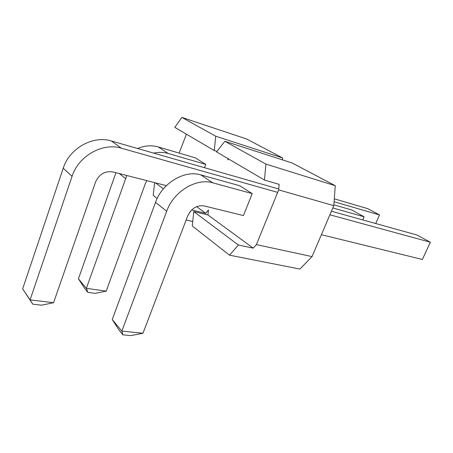 <?xml version="1.0" encoding="UTF-8"?>
<svg xmlns="http://www.w3.org/2000/svg" width="453" height="453" viewBox="0 0 453 453"><rect width="100%" height="100%" fill="white"/><g stroke="black" fill="none" stroke-linecap="round" stroke-linejoin="round"><path stroke-width="0.68" d="M299.886 269.065L312.049 256.602L333.793 205.645L335.265 185.713L292.23 163.029L224.818 141.268L216.608 151.925L264.478 180.056L265.9 164.094L224.818 141.268L216.608 151.925L264.478 180.056L279.15 184.348L264.478 180.056L265.9 164.094L335.265 185.713L292.23 163.029L224.818 141.268L265.9 164.094L335.265 185.713L333.793 205.645L312.049 256.602L256.404 244.603L312.049 256.602L299.886 269.065L229.495 255.169L192.282 226.002L193.771 211.591L238.403 245.028L253.216 248.148L256.404 244.603L278.674 189.892L279.15 184.348L278.674 189.892L333.793 205.645L278.674 189.892L256.404 244.603L253.216 248.148L207.955 214.943L193.771 211.591L238.403 245.028L229.495 255.169L299.886 269.065M246.642 138.997L282.615 157.961L282.451 159.869L282.615 157.961L215.713 136.211L214.269 150.549L174.807 127.361L181.863 117.406L215.713 136.211L214.269 150.549L217.01 151.398L214.269 150.549L174.807 127.361L181.863 117.406L246.642 138.997L282.615 157.961L215.713 136.211L181.863 117.406L246.642 138.997M179.122 153.086L186.438 134.196L179.122 153.086M239.665 185.707L252.225 193.601L212.859 182.853L200.758 174.892L239.665 185.707L252.225 193.601L243.454 215.577L203.98 205.894C196.817 204.994 191.37 208.391 187.65 216.081L142.972 333.255L130.832 335.594L122.944 334.829L119.332 330.452L112.231 319.541L121.846 331.126L142.972 333.255M168.227 153.488L158.29 146.948L195.362 157.871L205.764 164.411L204.507 167.706L205.764 164.411L168.227 153.488C163.601 152.157 158.737 152.032 153.635 153.108M228.578 158.958L227.848 159.881L227.972 158.601L227.848 159.881L228.578 158.958M196.619 206.63L205.741 213.318L208.454 209.971L207.955 214.943L253.216 248.148L238.403 245.028L229.495 255.169L192.282 226.002L193.771 211.591L207.955 214.943L208.454 209.971L205.741 213.318L191.659 209.971L205.741 213.318L196.619 206.63M191.245 210.396L189.314 212.825L191.245 210.396M155.396 182.836L163.408 188.839L155.396 182.836M153.193 195.368L154.62 182.638L153.193 195.368L157.163 198.482L153.193 195.368M186.149 220.005L192.746 221.494L186.149 220.005M106.228 291.103L95.317 293.368L87.899 292.372L84.921 288.759L78.437 278.81L86.359 288.357L106.228 291.103L145.373 183.55L146.829 180.634M375.718 223.533L379.512 214.954L367.87 208.708L334.297 198.816M126.806 175.492L86.359 288.357L87.899 292.372M379.512 214.954L334.082 201.738M115.934 172.701L78.437 278.81M158.29 146.948C151.608 145.045 144.7 145.566 137.576 148.499M321.392 234.699L422.366 259.473L430.35 242.225L416.794 234.948L331.415 211.217M212.859 182.853C196.404 177.757 173.658 191.37 166.676 211.257L121.846 331.126L122.944 334.829M430.35 242.225L329.886 214.796M200.758 174.892C184.501 169.784 162.242 182.95 155.515 202.366L112.231 319.541M252.225 193.601L243.454 215.577M195.362 157.871L205.764 164.411M53.567 302.7L41.523 305.197L32.769 304.173L22.65 288.872L30.079 299.869L53.567 302.7L95.555 182.044C99.184 174.139 104.988 170.77 112.961 171.936L166.359 185.651M362.774 219.931L364.144 216.811L351.709 209.943L333.855 204.818M277.661 192.372L121.33 148.193C102.837 142.344 78.539 155.821 72.067 176.342L30.079 299.869L32.769 304.173M364.144 216.811L332.808 207.955M278.748 189.009L111.393 140.991C93.199 135.164 69.462 148.193 63.222 168.216L22.65 288.872M125.577 178.533L119.36 173.578M166.676 211.257L155.515 202.366M121.33 148.193L111.393 140.991M72.067 176.342L63.222 168.216"/></g></svg>
